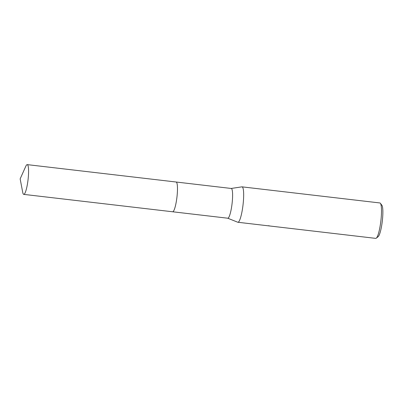 <?xml version="1.0" encoding="UTF-8"?>
<svg xmlns="http://www.w3.org/2000/svg" width="403" height="403" viewBox="0 0 403 403"><rect width="100%" height="100%" fill="white"/><g stroke="black" fill="none" stroke-linecap="round" stroke-linejoin="round"><path stroke-width="0.6" d="M173.194 211.53A14.976 2.574 -83.3 0 0 176.942 197.198A14.976 2.574 -83.3 0 0 176.6 182.383M172.907 211.731A14.982 2.574 -83.3 0 0 176.872 197.742A14.982 2.574 -83.3 0 0 176.534 182.297M172.696 211.782L227.776 218.214A14.976 2.574 -83.3 0 0 231.906 204.931A14.976 2.574 -83.3 0 0 231.67 188.74A14.976 2.574 -83.3 0 0 231.251 188.463L176.171 182.025M227.715 218.209L237.77 222.234A17.833 3.068 -83.3 0 0 237.911 222.27A17.833 3.068 -83.3 0 0 242.833 206.462A17.833 3.068 -83.3 0 0 242.546 187.183A17.833 3.068 -83.3 0 0 242.047 186.851A17.833 3.068 -83.3 0 0 241.906 186.856L231.191 188.453M237.911 222.27L375.742 238.375A17.833 3.068 -83.3 0 0 376.301 238.163A17.833 3.068 -83.3 0 0 380.855 221.02A17.833 3.068 -83.3 0 0 380.377 203.288A17.833 3.068 -83.3 0 0 380.377 203.283A17.833 3.068 -83.3 0 0 379.878 202.956L242.047 186.851M270.181 226.043L268.408 225.69M376.301 238.163L378.2 236.616A16.049 2.761 -83.3 0 0 382.296 221.187A16.049 2.761 -83.3 0 0 381.868 205.228A16.049 2.761 -83.3 0 0 381.863 205.228L380.377 203.288M22.734 192.412A14.976 2.574 -83.3 0 0 23.747 194.377A14.976 2.574 -83.3 0 0 27.701 182.378A14.976 2.574 -83.3 0 0 27.223 164.626A14.976 2.574 -83.3 0 0 25.782 166.303L20.15 178.882L22.734 192.412M23.747 194.377L172.64 211.776A14.982 2.574 -83.3 0 0 176.595 199.777A14.982 2.574 -83.3 0 0 176.116 182.015L27.223 164.626"/></g></svg>
